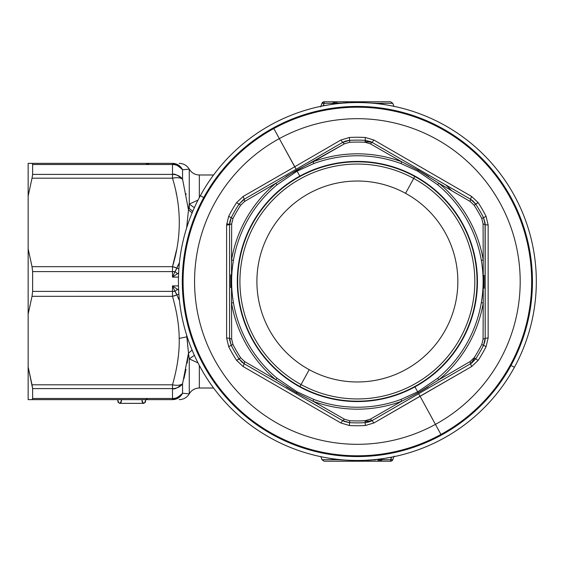 <?xml version="1.0" encoding="UTF-8"?>
<svg xmlns="http://www.w3.org/2000/svg" width="563" height="563" viewBox="0 0 563 563"><rect width="100%" height="100%" fill="white"/><g stroke="black" fill="none" stroke-linecap="round" stroke-linejoin="round"><path stroke-width="0.84" d="M309.207 369.673A100.474 100.474 0 0 1 269.198 233.328A100.474 100.474 0 0 1 405.55 193.327A100.474 100.474 0 0 1 445.551 329.672A100.474 100.474 0 0 1 309.207 369.673L301.064 384.571A117.456 117.456 0 0 1 254.3 225.193A117.456 117.456 0 0 1 413.685 178.429L405.55 193.327A100.474 100.474 0 0 0 269.198 233.328A100.474 100.474 0 0 0 309.207 369.673A100.474 100.474 0 0 0 445.551 329.672A100.474 100.474 0 0 0 405.55 193.327L413.685 178.429A117.456 117.456 0 0 1 460.45 337.807A117.456 117.456 0 0 1 301.064 384.571L309.207 369.673M299.995 386.535L301.064 384.571A117.456 117.456 0 0 0 460.45 337.807A117.456 117.456 0 0 0 413.685 178.429L414.755 176.465A119.687 119.687 0 0 1 462.406 338.877A119.687 119.687 0 0 1 299.995 386.535A119.687 119.687 0 0 1 252.344 224.123A119.687 119.687 0 0 1 414.755 176.465L413.685 178.429A117.456 117.456 0 0 0 254.3 225.193A117.456 117.456 0 0 0 301.064 384.571L299.995 386.535A119.687 119.687 0 0 0 462.406 338.877A119.687 119.687 0 0 0 414.755 176.465A119.687 119.687 0 0 0 252.344 224.123A119.687 119.687 0 0 0 299.995 386.535M485.116 285.905A127.815 127.815 0 0 0 485.193 281.5M188.408 169.259L182.56 169.744L182.56 179.203A11.619 9.592 180 0 0 172.496 174.403L32.626 174.403L32.626 164.509L32.626 174.403L32.021 178.189L172.496 178.189L172.496 164.509A11.619 10.479 0 0 1 182.56 169.744C180.371 165.67 177.014 163.544 172.496 163.369C181.546 163.369 181.546 163.369 172.496 163.369A11.619 11.274 90 0 1 182.56 169.744C177.486 165.107 174.136 163.361 172.496 164.509L172.496 163.369L28.15 163.369L32.021 163.369L32.626 164.509L32.021 163.369L32.626 164.509L172.496 164.509L32.626 164.509L32.021 163.369L172.496 163.369L172.496 174.403C174.136 173.355 177.493 174.952 182.56 179.203A11.619 5.637 163.9 0 0 172.496 178.189L32.021 178.189L32.626 174.403L172.496 174.403L172.496 178.189C181.546 207.684 181.546 237.178 172.496 266.679L176.529 249.951L172.496 266.679A11.619 5.637 16.1 0 1 176.866 268.079L174.987 271.626L176.367 269.346M178.647 272.795L177.507 273.681M176.31 293.527L176.866 294.921A11.619 5.637 163.9 0 1 172.496 296.321L172.496 291.395A11.619 0.887 180 0 0 174.987 291.374L176.282 293.471M177.591 289.375L175.874 288.207M146.26 398.724L147.682 399.631M182.553 383.811L182.56 393.255C191.61 394.016 191.61 394.016 182.56 393.255A11.619 11.274 90 0 1 172.496 399.631C177.014 399.456 180.371 397.33 182.56 393.255L182.56 393.255A11.619 10.479 180 0 1 172.496 398.491L172.496 384.81L32.021 384.81L32.626 388.597L172.496 388.597L32.626 388.597L28.15 366.977L28.15 399.631L32.021 399.631L32.626 398.491L32.626 388.597L32.626 398.491L32.021 399.631L32.626 398.491L172.496 398.491L172.496 399.631L32.021 399.631L172.496 399.631L172.496 398.491L32.626 398.491L32.021 399.631L28.15 399.631L32.021 399.631L28.15 399.631L28.15 366.977L32.021 384.81L172.496 384.81L172.496 398.491C174.136 399.639 177.493 397.893 182.56 393.255L182.074 393.945M174.6 287.341L172.496 285.898L172.496 296.321C176.881 311.74 179.111 325.759 179.189 338.391C179.111 325.759 176.881 311.74 172.496 296.321L176.866 294.921L174.987 291.374A11.619 0.887 180 0 1 172.496 291.395L32.626 291.395L32.626 271.605L32.626 291.395L32.021 296.321L172.496 296.321L32.021 296.321L28.15 314.154L28.15 248.846L32.021 266.679L32.626 271.605L172.496 271.605L32.626 271.605L32.021 266.679L172.496 266.679L172.496 277.102L177.479 273.702L172.496 277.102L174.987 271.626L177.479 273.702L174.987 271.626L172.496 277.102L172.496 271.605A11.619 0.887 0 0 1 174.987 271.626L172.496 271.605L172.496 266.679L32.021 266.679L32.626 271.605L32.021 266.679L28.15 248.846L28.15 163.369L28.15 196.023L32.021 178.189L28.15 196.023L28.15 366.977L28.15 314.154L32.021 296.321L32.626 291.395L32.021 296.321L32.626 291.395L174.987 291.374L172.496 285.898L177.479 289.298L174.987 291.374L177.479 289.298L178.647 290.205M147.682 163.369L146.26 164.276M177.676 361.284L178.267 356.759L177.676 361.284M32.021 163.369L28.15 163.369L32.021 163.369M174.213 164.621L176.212 165.058M177.465 165.515L180.66 167.528M181.715 168.604L182.074 169.055M178.105 264.997L176.866 268.079L179.442 262.527M176.388 194.165L176.142 192.933M178.429 298.65L178.154 298.101M183.904 378.765L186.029 369.434M172.496 399.631C181.546 399.631 181.546 399.631 172.496 399.631M172.496 388.597A11.619 9.592 0 0 0 182.56 383.797C177.486 388.048 174.136 389.645 172.496 388.597M188.422 393.748L182.56 393.255L182.56 383.797C180.371 385.366 177.014 385.704 172.496 384.818C177.338 367.808 179.569 352.332 179.189 338.391C179.569 352.332 177.338 367.808 172.496 384.81A11.619 5.637 16.1 0 0 182.56 383.797L188.492 353.142L189.267 358.898L189.267 393.826L189.267 358.898L198.021 362.91L189.267 358.898L194.369 355.316L189.274 358.898L188.492 353.142L187.169 363.149M28.15 366.977L28.15 399.631L28.15 366.977M176.163 193.053L176.325 193.869M182.56 179.203C180.371 177.634 177.014 177.296 172.496 178.189C177.014 177.296 180.371 177.634 182.56 179.203L188.492 209.858L186.627 227.973L188.492 209.858L182.56 179.203L182.56 169.744C191.61 168.984 191.61 168.984 182.56 169.744M186.177 194.334L186.086 193.848M451.646 190.66A130.919 130.919 0 0 0 445.805 184.967A130.919 130.919 0 0 1 451.646 190.66M342.487 420.695A139.99 139.99 0 0 0 342.923 420.744A139.99 139.99 0 0 1 342.487 420.695M365.105 421.279A139.99 139.99 0 0 0 371.826 420.744A139.99 139.99 0 0 1 365.105 421.279M470.738 363.642A139.99 139.99 0 0 0 474.567 358.082A139.99 139.99 0 0 1 470.738 363.642M192.11 350.109L188.492 353.142L186.627 335.027L186.888 336.843L179.189 338.391L186.888 336.843L188.492 353.142L182.56 383.797M199.33 365.422L199.33 388.013L199.33 365.422M176.866 294.921L179.442 300.473L176.866 294.921L178.872 294.076L176.866 294.921M172.496 291.395L172.496 285.898L174.987 291.374M178.872 268.924L176.866 268.079L178.872 268.924M174.987 271.626L176.866 268.079L172.496 266.679C181.546 237.178 181.546 207.684 172.496 178.189M189.267 204.102L194.369 207.684L189.267 204.102L198.028 200.09L189.267 204.102L188.492 209.858L192.11 212.891L188.492 209.858L188.76 208.113L192.771 211.322L188.76 208.113L189.267 204.102L189.267 169.174L189.267 208.76M185.494 169.512L183.411 169.681M229.57 224.151L226.636 223.954L229.57 224.151M213.588 174.987L199.33 174.987L199.33 197.578L199.33 174.987C194.946 174.84 191.589 172.904 189.267 169.174C186.951 165.445 183.594 163.509 179.203 163.369M485.369 224.799A139.99 139.99 0 0 0 485.193 224.398A139.99 139.99 0 0 1 485.369 224.799M371.826 142.256A139.99 139.99 0 0 0 365.105 141.721A139.99 139.99 0 0 1 371.826 142.256M342.923 142.256A139.99 139.99 0 0 0 342.487 142.305A139.99 139.99 0 0 1 342.923 142.256M177.479 289.298L172.496 285.898L178.485 285.898L172.496 285.898M172.496 277.102L178.485 277.102L172.496 277.102M511.014 365.436A175.072 175.072 0 0 1 273.442 435.143A175.072 175.072 0 0 1 203.736 197.564A175.072 175.072 0 0 1 441.308 127.857A175.072 175.072 0 0 1 511.014 365.436L514.413 367.287A178.943 178.943 0 0 1 271.584 438.542A178.943 178.943 0 0 1 200.337 195.713L203.736 197.564A175.072 175.072 0 0 0 273.442 435.143A175.072 175.072 0 0 0 511.014 365.436A175.072 175.072 0 0 0 441.308 127.857A175.072 175.072 0 0 0 203.736 197.564L200.337 195.713A178.943 178.943 0 0 1 443.165 124.458A178.943 178.943 0 0 1 514.413 367.287L511.014 365.436M378.976 459.134L379.371 459.795L377.97 459.795L378.005 461.217L367.048 461.217L370.56 461.217L370.56 460.02L369.131 459.964L370.56 460.02L370.56 461.217L390.609 461.217A2.322 2.322 0 0 0 392.791 459.69A2.322 2.322 0 0 1 390.609 461.217L390.609 459.69L392.791 459.69A2.322 2.322 0 0 1 390.609 461.217L378.005 461.217L377.97 459.795A1.548 0.605 155 0 1 379.371 459.795L390.609 459.69L390.609 461.217M379.342 460.14L378.864 460.14M378.005 459.88L379.413 459.88A2.322 2.322 0 0 0 381.517 461.217L381.517 459.69L381.517 461.217A2.322 2.322 0 0 1 379.413 459.88L379.124 459.119L379.413 459.88A2.322 0.725 155 0 0 381.517 459.69L381.179 458.965L391.757 457.114L390.609 459.69L391.454 457.17L381.179 458.965L381.517 459.69L390.609 459.69A2.322 0.753 -160 0 0 392.791 459.69L393.945 456.53M356.766 461.217L367.048 461.217A2.322 2.322 0 0 0 369.061 460.062A2.322 2.322 0 0 1 367.048 461.217L367.048 460.182L367.048 461.217L357.378 461.217L357.378 460.443L357.378 461.217L324.147 461.217L321.959 459.69L337.251 459.69L321.959 459.69L320.811 456.53M200.337 195.713A178.943 178.943 0 0 0 271.584 438.542A178.943 178.943 0 0 0 514.413 367.287A178.943 178.943 0 0 0 443.165 124.458A178.943 178.943 0 0 0 200.337 195.713M336.787 103.205A1.548 0.605 -25 0 1 335.379 103.205L336.899 103.416L335.569 103.564L336.787 103.205M335.407 102.86L335.886 102.86M336.751 103.12L339.686 103.12L336.751 103.12L336.751 101.783L347.702 101.783L344.19 101.783L344.19 102.98L345.626 103.036L344.19 102.98L344.19 101.783L333.24 101.783L336.751 101.783L336.751 103.12L335.344 103.12L335.703 103.873M357.378 101.783L347.702 101.783A2.322 2.322 0 0 0 345.696 102.938A2.322 2.322 0 0 1 347.702 101.783L347.702 102.818L347.702 101.783L357.378 101.783L357.378 102.557L357.378 101.783L390.609 101.783L392.791 103.311L377.499 103.311L392.791 103.311L393.945 106.47M377.97 459.795L379.18 459.436L377.97 459.795M375.064 459.88L377.724 459.281L370.56 460.02L375.064 459.88M324.401 457.381L337.251 459.69L337.202 459.302L337.251 459.69L324.415 457.381M393.889 456.677L394.086 456.136M380.757 458.908L381.179 458.965L380.757 458.908M379.054 459.126L379.413 459.88M320.664 106.864L321.959 103.311A2.322 2.322 0 0 1 324.147 101.783A2.322 2.322 0 0 0 321.959 103.311A2.322 0.753 20 0 1 324.147 103.311L321.959 103.311L320.811 106.47M339.686 103.12L337.033 103.719L343.092 103.008L339.686 103.12M344.19 102.98L343.092 103.008L344.19 102.98M390.342 105.619L377.499 103.311L377.555 103.698L377.499 103.311L390.342 105.619M344.88 460.006L337.251 459.69M335.421 103.282L335.773 103.866M369.877 102.994L377.499 103.311M323.268 105.71L333.993 104.092L333.24 103.311A2.322 0.725 -25 0 1 335.344 103.12L333.24 103.311L333.577 104.035L323 105.886L324.147 103.311L323.268 105.71M335.632 103.881L335.344 103.12A2.322 2.322 0 0 0 333.24 101.783A2.322 2.322 0 0 1 335.344 103.12L335.632 103.881M324.147 101.783L324.147 103.311L333.24 103.311L333.24 101.783L333.24 103.311L324.147 103.311L324.147 101.783L333.24 101.783L324.147 101.783A2.322 2.322 0 0 0 321.959 103.311M273.815 128.54A174.298 174.298 0 0 0 204.418 365.063A174.298 174.298 0 0 0 440.942 434.46A174.298 174.298 0 0 0 510.338 197.937A174.298 174.298 0 0 0 273.815 128.54A174.298 174.298 0 0 1 510.338 197.937A174.298 174.298 0 0 1 440.942 434.46L435.431 424.382A162.813 162.813 0 0 0 500.261 203.44A162.813 162.813 0 0 0 279.318 138.618L273.815 128.54L279.318 138.618A162.813 162.813 0 0 0 214.496 359.56A162.813 162.813 0 0 0 435.431 424.382L440.942 434.46A174.298 174.298 0 0 1 204.418 365.063A174.298 174.298 0 0 1 273.815 128.54M294.702 166.775L243.125 196.466L236.629 202.589A144.248 144.248 0 0 0 228.669 216.382L226.607 225.073L226.607 337.927L228.669 346.618A144.248 144.248 0 0 0 236.629 360.411L243.125 366.534L340.861 422.968L349.412 425.522A144.248 144.248 0 0 0 365.338 425.522L373.895 422.968L420.047 396.225L435.431 424.382A162.813 162.813 0 0 1 214.496 359.56A162.813 162.813 0 0 1 279.318 138.618L296.159 169.252L294.702 166.775L340.861 140.032L342.684 142.397L340.861 140.032L349.412 137.478L349.574 140.342L345.267 141.2L342.684 142.39L349.574 140.342L349.412 137.478A144.248 144.248 0 0 1 365.338 137.478L365.183 140.342L365.338 137.478L373.895 140.032L372.073 142.397L373.895 140.032L365.338 137.478A144.248 144.248 0 0 0 349.412 137.478L340.861 140.032L294.702 166.775L279.318 138.618A162.813 162.813 0 0 1 500.261 203.44A162.813 162.813 0 0 1 435.431 424.382L420.047 396.225L471.632 366.534L478.121 360.411A144.248 144.248 0 0 0 486.087 346.618L488.149 337.927L488.149 225.073L486.087 216.382A144.248 144.248 0 0 0 478.121 202.589L471.632 196.466L373.895 140.032L471.632 196.466L478.121 202.589A144.248 144.248 0 0 1 486.087 216.382L483.526 217.677L486.087 216.382L488.149 225.073L488.149 337.927L486.087 346.618A144.248 144.248 0 0 1 478.121 360.411L471.632 366.534L373.895 422.968L365.338 425.522A144.248 144.248 0 0 1 349.412 425.522L340.861 422.968L243.125 366.534L244.258 363.782L239.036 358.835L244.258 363.782L342.684 420.603L340.861 422.968L342.684 420.603L244.258 363.782L241.647 361.882L239.036 358.835L240.654 357.779A139.434 139.434 0 0 1 232.955 344.443L228.669 346.618L226.607 337.927L226.607 225.073L228.669 216.382L231.231 217.677L229.824 221.815L229.556 224.672L226.607 225.073L229.556 224.672L231.231 217.677L228.669 216.382A144.248 144.248 0 0 1 236.629 202.589L239.036 204.165L236.629 202.589L243.125 196.466L244.258 199.218L243.125 196.466L294.702 166.782M243.132 199.935L239.036 204.165A141.376 141.376 0 0 0 231.231 217.677L229.556 224.672L229.556 338.328L229.556 224.672L229.556 338.328L226.607 337.927L229.556 338.328L231.231 345.323L229.556 338.328L229.556 224.672L231.674 223.87L232.955 218.557A139.434 139.434 0 0 1 240.654 205.221L239.036 204.165L244.258 199.218L342.684 142.397L244.258 199.218L244.609 201.455L244.258 199.218L242.611 200.315M370.757 141.714L365.183 140.342A141.376 141.376 0 0 0 349.574 140.342L342.684 142.397L345.633 141.081L349.574 140.342A141.376 141.376 0 0 1 365.183 140.342L372.073 142.397L418.752 169.343L372.073 142.397L370.32 143.818L372.073 142.397L370.306 141.517M485.123 223.194L483.526 217.677A141.376 141.376 0 0 0 475.721 204.165L478.121 202.589L475.615 204.003M475.601 203.982L472.829 200.864L470.499 199.218L471.632 196.466L470.499 199.218L418.752 169.343L470.499 199.218L475.721 204.165L470.499 199.218L473.11 201.118L475.721 204.165L474.102 205.221L470.14 201.455L470.499 199.218L470.14 201.455L474.102 205.221L475.721 204.165A141.376 141.376 0 0 1 483.526 217.677L485.193 224.672L488.149 225.073L485.193 224.672L483.526 217.677L481.794 218.557A139.434 139.434 0 0 0 474.102 205.221A139.434 139.434 0 0 1 481.794 218.557L483.526 217.677L485.193 224.672L483.082 223.87L481.794 218.557L483.082 223.87L483.23 260.015A127.674 127.674 0 0 0 438.908 183.249L470.14 201.455L438.908 183.249L437.669 184.741L417.711 171.18L401.025 163.58A125.739 125.739 0 0 0 313.725 163.58L297.095 171.152L277.08 184.741A125.739 125.739 0 0 0 233.434 260.345C231.027 274.434 231.027 288.538 233.434 302.662L231.527 302.985L231.674 339.13L229.556 338.328L231.674 339.13L232.955 344.443L231.674 339.13L231.527 302.985A127.674 127.674 0 0 0 275.842 379.751L244.609 361.545L240.654 357.779L244.609 361.545L244.258 363.782L244.609 361.545L275.842 379.751L277.08 378.259L297.039 391.82L313.725 399.42A125.739 125.739 0 0 0 401.025 399.42L417.662 391.848L418.14 392.791L428.211 386.823M229.627 339.806L231.231 345.323A141.376 141.376 0 0 0 239.036 358.835L236.629 360.411A144.248 144.248 0 0 1 228.669 346.618L231.231 345.323L229.556 338.328L229.683 340.291M344.535 421.518L349.574 422.658L349.412 425.522L349.574 422.658L342.684 420.603L344.436 419.182L342.684 420.603L349.574 422.658A141.376 141.376 0 0 0 365.183 422.658L365.338 425.522L365.183 422.658L369.49 421.8L372.073 420.61L373.895 422.968L372.073 420.603L369.124 421.919L365.183 422.658L365.077 420.723A139.434 139.434 0 0 1 349.679 420.723L349.574 422.658L342.684 420.603L344.443 421.483M418.59 393.748L420.047 396.225L418.59 393.748L470.499 363.782L471.632 366.534L470.499 363.782L418.59 393.748M471.745 362.98L475.721 358.835L478.121 360.411L475.721 358.835A141.376 141.376 0 0 0 483.526 345.323L486.087 346.618L483.526 345.323L485.193 338.328L483.526 345.323L484.926 341.185L485.193 338.328L488.149 337.927L485.193 338.328L485.193 224.672L485.193 338.328L484.856 341.544L483.526 345.323A141.376 141.376 0 0 1 475.721 358.835L470.499 363.782L475.721 358.835L470.499 363.782L470.14 361.545L474.102 357.779L475.721 358.835L474.102 357.779A139.434 139.434 0 0 0 481.794 344.443L483.526 345.323L481.794 344.443L483.082 339.13L485.193 338.328L483.082 339.13L483.23 302.985L483.082 339.13L481.794 344.443A139.434 139.434 0 0 1 474.102 357.779L470.14 361.545L438.908 379.751A127.674 127.674 0 0 0 483.23 302.985L481.323 302.655C483.73 288.566 483.73 274.462 481.323 260.338A125.739 125.739 0 0 0 437.669 184.741L438.908 183.249A127.674 127.674 0 0 1 483.23 260.015L483.082 223.87L485.193 224.672L485.193 338.328L485.067 222.709M428.767 176.522L418.196 170.237L418.752 169.343L418.196 170.237L401.7 161.764L370.32 143.818L365.077 142.277L365.183 140.342L365.077 142.277A139.434 139.434 0 0 0 349.679 142.277L349.574 140.342L349.679 142.277L344.436 143.818L342.684 142.397L344.436 143.818L286.025 176.501M275.842 183.249L244.609 201.455L240.654 205.221L244.609 201.455L275.842 183.249A127.674 127.674 0 0 0 231.527 260.015L231.674 223.87L231.527 260.015L233.434 260.345L231.527 260.015A127.674 127.674 0 0 1 275.842 183.249L277.08 184.741L275.842 183.249L296.61 170.209L297.095 171.152L296.61 170.209L313.056 161.764L344.436 143.818L349.679 142.277A139.434 139.434 0 0 1 365.077 142.277L370.32 143.818L401.7 161.764A127.674 127.674 0 0 0 313.056 161.764L313.725 163.58L313.056 161.764A127.674 127.674 0 0 1 401.7 161.764L401.025 163.58L401.7 161.764L418.196 170.237L417.711 171.18L418.196 170.237L438.908 183.249M230.689 274.772L230.675 287.637M286.616 386.865L296.56 392.763L296.004 393.657L296.56 392.763L313.056 401.236L344.436 419.182L349.679 420.723L344.436 419.182L313.056 401.236A127.674 127.674 0 0 0 401.7 401.236L370.32 419.182L365.077 420.723L370.32 419.182L372.073 420.603L365.183 422.658L372.073 420.603L470.499 363.782L372.073 420.603L370.32 419.182L401.7 401.236L418.14 392.791L401.7 401.236L401.025 399.42L401.7 401.236A127.674 127.674 0 0 1 313.056 401.236L313.725 399.42L313.056 401.236L296.56 392.763L297.039 391.82L296.56 392.763L275.842 379.751A127.674 127.674 0 0 1 231.527 302.985L231.527 260.015M484.067 288.228L484.081 275.363M232.955 344.443A139.434 139.434 0 0 0 240.654 357.779L239.036 358.835A141.376 141.376 0 0 1 231.231 345.323L232.955 344.443M349.679 420.723A139.434 139.434 0 0 0 365.077 420.723L365.183 422.658A141.376 141.376 0 0 1 349.574 422.658L349.679 420.723M231.231 217.677L232.955 218.557L231.674 223.87L229.556 224.672L229.901 221.456L231.231 217.677A141.376 141.376 0 0 1 239.036 204.165L240.654 205.221A139.434 139.434 0 0 0 232.955 218.557L231.231 217.677M239.155 359.018L241.928 362.136L244.258 363.782L243.125 366.534L236.629 360.411L239.134 358.997M483.23 260.015L481.323 260.338L483.23 260.015L483.23 302.985A127.674 127.674 0 0 1 438.908 379.751L470.14 361.545L470.499 363.782L472.139 362.685M231.527 302.985L233.434 302.662A125.739 125.739 0 0 0 277.08 378.259L275.842 379.751M438.908 379.751L418.14 392.791L417.662 391.848L437.676 378.259L438.908 379.751L437.676 378.259A125.739 125.739 0 0 0 481.323 302.655L483.23 302.985M297.095 171.152L299.812 176.128A120.074 120.074 0 0 0 252.006 339.067A120.074 120.074 0 0 0 414.945 386.872L417.662 391.848L401.025 399.42A125.739 125.739 0 0 1 313.725 399.42L297.039 391.82L277.08 378.259A125.739 125.739 0 0 1 233.434 302.662C231.027 288.538 231.027 274.434 233.434 260.345A125.739 125.739 0 0 1 277.08 184.741L297.095 171.152L313.725 163.58A125.739 125.739 0 0 1 401.025 163.58L417.711 171.18L437.669 184.741A125.739 125.739 0 0 1 481.323 260.338C483.73 274.462 483.73 288.566 481.323 302.655A125.739 125.739 0 0 1 437.676 378.259L417.662 391.848L414.945 386.872A120.074 120.074 0 0 0 462.751 223.933A120.074 120.074 0 0 0 299.812 176.128L297.095 171.152M414.945 386.872A120.074 120.074 0 0 1 252.006 339.067A120.074 120.074 0 0 1 299.812 176.128A120.074 120.074 0 0 1 462.751 223.933A120.074 120.074 0 0 1 414.945 386.872M117.66 399.631L118.068 402.214L119.623 403.354L121.186 402.214L121.594 399.631C120.285 404.361 118.969 404.361 117.66 399.631M145.789 399.631C144.473 404.361 143.164 404.361 141.848 399.631L142.263 402.214L143.818 403.354L145.374 402.214L145.789 399.631M148.006 163.868L149.695 163.369M119.623 403.354L143.818 403.354L119.623 403.354M213.588 388.013L199.33 388.013C194.946 388.16 191.589 390.096 189.267 393.826L189.267 393.826C186.951 397.555 183.594 399.491 179.203 399.631M352.551 461.217L347.702 461.217M229.901 221.456L229.824 221.815M243.11 199.949L242.547 200.365M345.633 141.081L345.267 141.2M370.679 141.679L370.222 141.482M229.641 339.89L229.697 340.383M369.124 421.919L369.49 421.8M471.815 362.931L472.209 362.635M484.856 341.544L484.926 341.185M485.116 223.11L485.06 222.617M399.477 158.217L464.637 195.84"/></g></svg>
